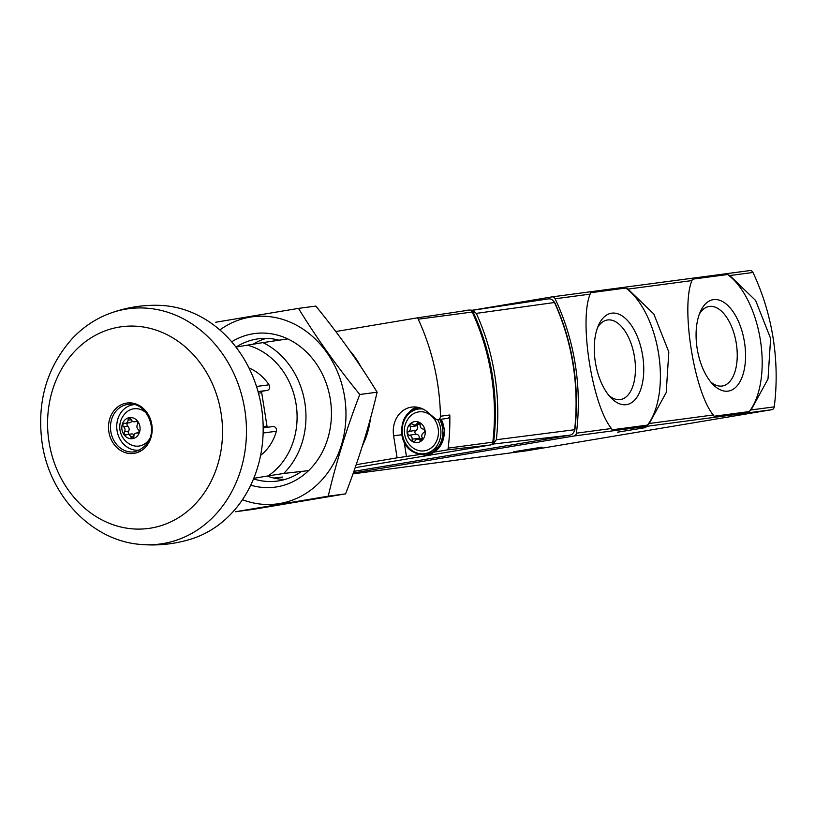 <?xml version="1.0" encoding="UTF-8"?>
<svg xmlns="http://www.w3.org/2000/svg" width="815" height="815" viewBox="0 0 815 815"><rect width="100%" height="100%" fill="white"/><g stroke="black" fill="none" stroke-linecap="round" stroke-linejoin="round"><path stroke-width="1.22" d="M713.247 414.978L714.072 416.241L749.27 411.565L751.084 409.945L768.005 379.006L770.613 338.47L755.637 300.501L729.802 275.552L727.571 274.523L692.363 279.199L691.955 280.584C680.708 306.97 694.013 391.597 713.247 414.978L649.28 423.484L666.212 392.545L668.809 352.009L653.834 314.03L627.998 289.091L625.767 288.052L590.559 292.738L590.152 294.123C578.905 320.509 592.22 405.126 611.444 428.507L612.269 429.78L647.477 425.094L649.28 423.484M353.292 472.985L573.954 436.005A3.525 3.016 -97.6 0 0 576.399 433.173A211.289 181.083 -97.6 0 0 555.117 298.779A3.525 3.016 -97.6 0 0 552.01 296.884A3.525 3.016 -97.6 0 0 551.928 296.894L472.17 310.26M526.663 450.777A3.525 3.016 -97.6 0 0 526.755 450.766A3.525 3.016 -97.6 0 0 526.836 450.756L771.805 409.69A3.525 3.016 -97.6 0 0 774.25 406.868A211.289 181.083 -97.6 0 0 752.968 272.475A3.525 3.016 -97.6 0 0 749.861 270.57A3.525 3.016 -97.6 0 0 749.769 270.59L552.101 296.874M645.857 427.559L617.464 432.184L645.857 427.559M542.107 447.14L513.705 451.755L542.107 447.14M647.477 425.094A77.476 39.904 80.5 0 0 658.591 353.659A77.476 39.904 80.5 0 0 625.767 288.052M611.77 313.164A46.333 23.859 80.5 0 0 598.75 324.757A46.333 23.859 80.5 0 0 610.995 397.812A46.333 23.859 80.5 0 0 643.758 370.041A46.333 23.859 80.5 0 0 611.77 313.164M749.27 411.565A77.476 39.904 80.5 0 0 760.385 340.12A77.476 39.904 80.5 0 0 727.571 274.523M713.573 299.625A46.333 23.859 80.5 0 0 700.554 311.228A46.333 23.859 80.5 0 0 712.799 384.272A46.333 23.859 80.5 0 0 745.562 356.501A46.333 23.859 80.5 0 0 713.573 299.625M608.937 395.479A40.302 20.762 80.5 0 0 620.582 399.523A40.302 20.762 80.5 0 0 634.447 356.685A40.302 20.762 80.5 0 0 607.613 319.969A40.302 20.762 80.5 0 0 607.257 320.02A40.302 20.762 80.5 0 0 597.558 327.64M710.731 381.94A40.302 20.762 80.5 0 0 722.385 385.984A40.302 20.762 80.5 0 0 736.251 343.156A40.302 20.762 80.5 0 0 709.417 306.43A40.302 20.762 80.5 0 0 709.06 306.491A40.302 20.762 80.5 0 0 699.362 314.101M471.233 310.474L473.403 311.198L473.036 311.931A208.171 178.414 82.4 0 1 493.656 442.117L494.226 442.698L496.345 439.723L574.636 429.709A211.258 181.052 -97.6 0 0 554.485 302.508L476.327 313.378A209.934 179.921 82.4 0 1 496.345 439.723M491.873 444.226L494.226 442.698M492.403 444.134L569.777 435.179L353.863 471.365M569.777 435.179A7.029 6.021 -97.6 0 0 574.636 429.709M554.485 302.508A7.019 6.011 -97.6 0 0 548.281 298.901A7.019 6.011 -97.6 0 0 548.2 298.911L471.335 310.464M473.403 311.198L476.327 313.378M574.443 430.615A3.525 3.016 -97.6 0 0 574.972 429.067A209.526 179.575 -97.6 0 0 555.025 303.139A3.525 3.016 -97.6 0 0 554.18 301.957M263.123 433.01L276.377 431.247A49.297 42.248 82.4 0 1 260.596 455.402M248.972 367.962A49.297 42.248 82.4 0 1 269.021 384.812A3.525 3.016 -97.6 0 1 267.218 390.385L262.674 391.149A1.406 1.202 -97.6 0 0 261.707 392.738L266.994 426.123A1.406 1.202 -97.6 0 0 267.799 427.233M274.991 478.303L282.601 477.03L273.85 478.059M448.199 448.107L492.81 442.178A3.525 3.016 -97.6 0 1 490.742 444.949L447.506 449.87A3.525 3.016 -97.6 0 0 448.199 448.107A210.586 180.472 -97.6 0 0 449.809 414.998A3.525 3.016 -97.6 0 1 447.241 418.431L437.889 419.674A3.525 3.016 -97.6 0 1 435.709 418.991L427.417 411.983A25.357 21.73 -97.6 0 0 411.718 407.103A25.357 21.73 -97.6 0 0 393.625 435.821L397.109 457.836L418.839 454.678M437.889 419.674A3.525 3.016 -97.6 0 0 440.457 416.241A210.586 180.472 -97.6 0 0 418.238 319.195A3.525 3.016 -97.6 0 0 417.209 317.881L335.78 331.532M362.481 445.642A77.476 66.392 -97.6 0 0 370.418 418.553M361.045 367.086A77.476 66.392 -97.6 0 0 349.767 350.654M356.186 464.693L397.109 457.836M492.81 442.178A210.586 180.472 -97.6 0 0 472.191 312.023A3.525 3.016 -97.6 0 0 469.379 310.077L417.209 317.881M490.742 444.949L355.157 467.667M235.963 347.078L247.393 345.163A70.997 60.84 82.4 0 1 296.079 404.108A70.997 60.84 82.4 0 1 268.104 475.909L253.76 478.313M276.377 431.247A3.525 3.016 -97.6 0 0 273.035 426.54A3.525 3.016 -97.6 0 0 272.944 426.551L263.174 427.855M247.393 345.163L262.96 342.606A77.476 66.392 82.4 0 1 283.681 473.464L268.104 475.909M308.61 470.612L283.681 473.464M262.96 342.606L287.746 338.897M447.506 449.87L434.201 452.101M416.475 407.072A25.357 21.73 -97.6 0 0 409.446 411.911M404.209 442.331L406.491 456.746M121.965 429.648A10.636 9.118 82.4 0 1 134.006 418.299A10.636 9.118 82.4 0 1 136.889 436.483A10.636 9.118 82.4 0 1 121.965 429.648M137.48 424.503A3.454 2.954 -97.6 0 0 138.265 429.464A1.976 1.691 -97.6 0 1 137.165 433.02A3.454 2.954 -97.6 0 0 133.884 436.117A1.976 1.691 -97.6 0 1 130.634 436.657A3.454 2.954 -97.6 0 0 126.57 434.792A1.976 1.691 -97.6 0 1 124.43 431.787A3.454 2.954 82.4 0 0 123.646 426.826A1.976 1.691 -97.6 0 1 124.746 423.27A3.454 2.954 -97.6 0 0 128.026 420.173A1.976 1.691 -97.6 0 1 131.276 419.633A3.454 2.954 -97.6 0 0 135.341 421.498A1.976 1.691 -97.6 0 1 137.48 424.503M149.695 438.735A18.806 16.117 82.4 0 1 130.217 444.44C124.522 441.231 121.109 436.443 119.968 430.096C119.061 423.331 121.068 417.494 125.989 412.614A18.806 16.117 82.4 0 1 146.282 413.022M140.017 450.023A22.891 19.621 82.4 0 1 139.436 450.104A22.891 19.621 82.4 0 1 117.075 430.666A22.891 19.621 82.4 0 1 133.405 404.729A22.891 19.621 82.4 0 1 133.986 404.658L133.405 404.729M129.575 405.707A23.951 20.518 82.4 0 1 132.254 404.372M138.418 450.756A23.951 20.518 82.4 0 1 135.484 450.165M109.964 313.357C125.918 307.51 142.391 304.83 159.383 305.34A119.163 102.13 82.4 0 1 261.972 410.729A119.163 102.13 82.4 0 1 190.486 539.255C174.216 544.186 157.621 545.907 140.689 544.43A118.695 101.732 82.4 0 0 245.264 412.95A118.695 101.732 82.4 0 0 109.964 313.357C95.905 318.604 83.538 326.795 72.841 337.919C46.761 366.933 36.543 402.07 42.176 443.34C49.695 496.08 92.064 540.875 140.689 544.43M134.108 434.976A3.454 2.954 -97.6 0 0 131.602 433.947L127.466 434.497M127.761 422.995A1.976 1.691 -97.6 0 0 127.782 426.276A3.454 2.954 -97.6 0 1 128.566 431.237A1.976 1.691 -97.6 0 0 129.3 434.252M125.52 423.291L129.656 422.74A3.454 2.954 -97.6 0 0 131.938 420.764M298.484 308.386L315.853 306.073C338.928 334.435 359.354 363.133 377.131 392.198C369.266 425.736 358.753 459.629 345.591 493.87L252.782 509.426L235.423 511.738L328.231 496.182C336.096 462.645 346.599 428.751 359.761 394.501C336.687 366.149 316.261 337.441 298.484 308.386L215.751 322.231M242.422 499.707A94.377 80.879 -97.6 0 0 345.886 418.706A94.377 80.879 -97.6 0 0 250.083 317.137A94.377 80.879 -97.6 0 0 219.856 329.943M250.735 485.159A77.476 66.392 -97.6 0 0 331.44 414.641A77.476 66.392 -97.6 0 0 252.721 333.834A77.476 66.392 -97.6 0 0 231.674 341.811M266.261 338.378A71.751 61.492 -97.6 0 0 253.037 344.236M267.157 476.062A71.751 61.492 -97.6 0 0 285.016 479.434M279.137 340.191A71.751 61.492 -97.6 0 0 258.304 338.826A71.751 61.492 -97.6 0 0 256.542 339.091A71.751 61.492 -97.6 0 0 236.156 347.047M253.526 478.884A71.751 61.492 -97.6 0 0 277.222 481.084A71.751 61.492 -97.6 0 0 301.489 471.427M328.231 496.182L345.591 493.87M359.761 394.501L377.131 392.198M407.205 433.58A10.564 9.057 82.4 0 1 419.175 422.302A10.564 9.057 82.4 0 1 422.038 440.375A10.564 9.057 82.4 0 1 407.205 433.58M412.156 439.173A3.525 3.016 -97.6 0 0 409.324 435.19A1.987 1.701 -97.6 0 1 408.723 431.38A3.525 3.016 -97.6 0 0 410.179 426.673A1.987 1.701 -97.6 0 1 412.706 424.299A3.525 3.016 82.4 0 0 414.927 425.012A3.525 3.016 82.4 0 0 416.995 423.576A1.987 1.701 -97.6 0 1 420.122 425.002A3.525 3.016 -97.6 0 0 422.954 428.985A1.987 1.701 -97.6 0 1 423.555 432.796A3.525 3.016 -97.6 0 0 422.099 437.502A1.987 1.701 -97.6 0 1 419.582 439.886A3.525 3.016 -97.6 0 0 417.351 439.163A3.525 3.016 -97.6 0 0 415.283 440.599A1.987 1.701 -97.6 0 1 412.156 439.173L419.358 438.215A3.525 3.016 -97.6 0 0 416.516 434.232L409.324 435.19M408.621 418.095A19.682 16.86 82.4 0 1 431.838 416.302A19.682 16.86 82.4 0 1 435.424 443.228A19.682 16.86 82.4 0 1 412.543 447.557C408.172 444.073 405.534 439.601 404.607 434.151C403.761 428.293 405.096 422.934 408.621 418.095M417.199 424.717A1.987 1.701 -97.6 0 0 417.372 425.715A3.525 3.016 -97.6 0 1 415.915 430.422A1.987 1.701 -97.6 0 0 416.516 434.232M419.358 438.215A1.987 1.701 -97.6 0 0 419.399 438.888M576.399 433.173L611.444 428.507M573.954 436.005L771.805 409.69M751.084 409.945L774.25 406.868M729.802 275.552L752.968 272.475M627.998 289.091L691.955 280.584M555.117 298.779L590.152 294.123M526.755 450.766L352.977 473.872L526.836 450.756M493.656 442.117L492.8 442.26M473.036 311.931L418.238 319.195M469.318 310.087A23.951 20.518 82.4 0 0 467.229 310.23L465.192 310.515A23.951 20.518 82.4 0 1 465.793 310.423A23.951 20.518 82.4 0 1 468.034 310.271M469.623 310.077A23.951 20.518 82.4 0 1 472.374 310.301M256.501 386.473L269.021 384.812M449.809 414.998L440.457 416.241M401.815 434.731L393.625 435.821M110.82 431.522A23.951 20.518 82.4 0 1 127.904 404.393C148.432 399.645 165.73 442.199 134.22 451.867A23.951 20.518 82.4 0 1 110.82 431.522M108.853 431.828A25.418 21.791 82.4 0 1 137.643 404.688A25.418 21.791 82.4 0 1 144.53 448.169A25.418 21.791 82.4 0 1 108.853 431.828M49.032 442.015A101.763 87.215 82.4 0 1 164.284 333.355A101.763 87.215 82.4 0 1 191.851 507.419A101.763 87.215 82.4 0 1 49.032 442.015M263.163 426.632L266.994 426.123M258.477 393.166L261.707 392.738M258.09 391.75L262.674 391.149M258.049 391.608L267.218 390.385M138.03 432.908L137.165 433.02M133.874 436.229L130.634 436.657M128.566 431.237L124.43 431.787M127.782 426.276L123.646 426.826M131.317 419.745L128.026 420.173M136.39 421.355L135.341 421.498M437.675 419.694A22.535 19.316 82.4 0 1 428.812 452.539A22.535 19.316 82.4 0 1 402.488 434.568A22.535 19.316 82.4 0 1 422.924 409.028M439.703 419.43A23.951 20.518 82.4 0 1 425.41 455.014L426.846 454.821A23.951 20.518 82.4 0 0 441.149 419.236M415.915 430.422L408.723 431.38M417.372 425.715L410.179 426.673M419.501 423.24L416.995 423.576M421.946 439.57L419.582 439.886M552.01 296.884L749.861 270.57M471.284 310.474L548.281 298.901M465.192 310.515L463.012 311.024M467.229 310.23L469.338 310.077M469.583 310.077L472.425 310.301M139.436 450.104L139.986 450.033M263.174 427.844L273.035 426.54M138.295 432.755L136.39 432.999M136.747 421.487L134.444 421.793M419.104 407.541C406.553 410.719 400.786 419.766 401.815 434.69C403.863 447.374 411.738 454.149 425.41 455.014M441.333 419.216L444.44 430.575L441.18 444.746L426.846 454.821M420.082 424.33L414.927 425.012M422.282 438.501L417.351 439.163"/></g></svg>
